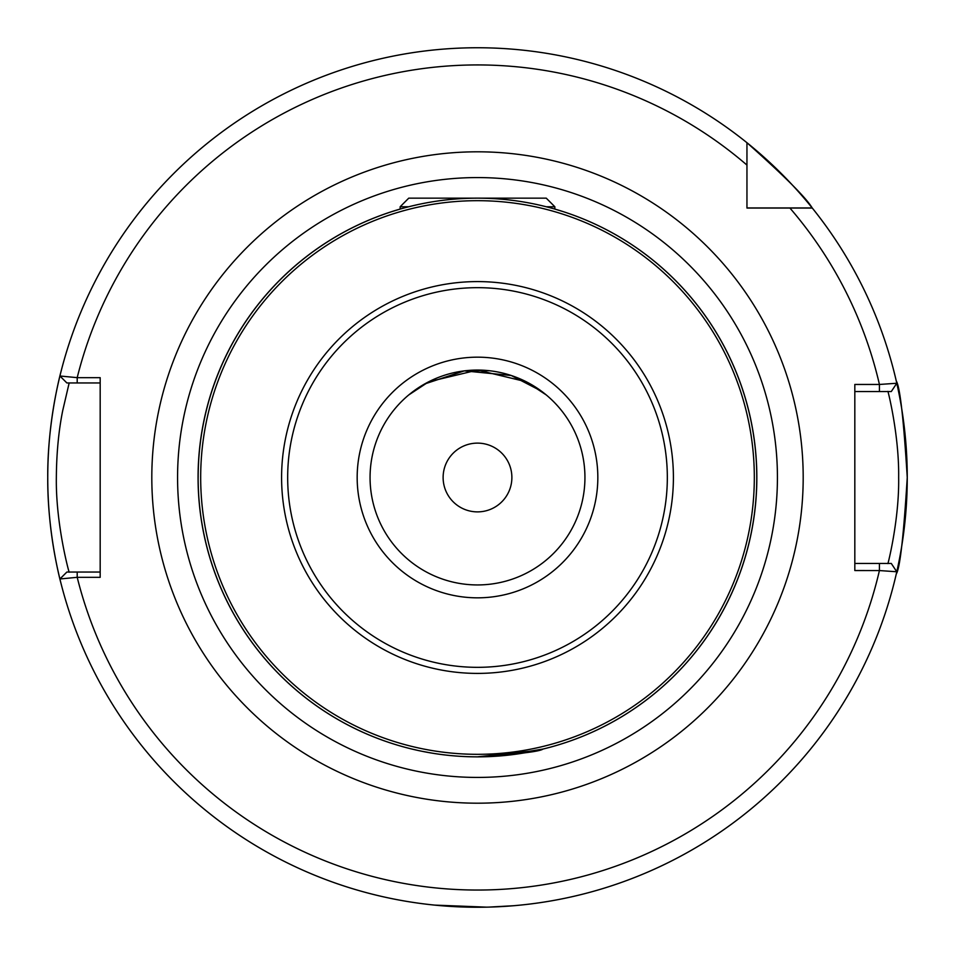 <?xml version="1.0" encoding="UTF-8"?>
<svg xmlns="http://www.w3.org/2000/svg" width="955" height="955" viewBox="0 0 955 955"><rect width="100%" height="100%" fill="white"/><g stroke="black" fill="none" stroke-linecap="round" stroke-linejoin="round"><path stroke-width="1.43" d="M477.5 756.838C517.885 754.187 539.742 751.585 543.073 749.03C539.706 751.585 517.849 754.187 477.5 756.838L536.913 750.451M538.262 750.153L541.879 749.317M543.073 749.03L503.01 755.668L543.073 749.03M423.829 384.435L408.74 394.952L424.581 383.994L464.309 370.874L511.247 375.494L541.342 391.084M408.74 394.952L428.759 381.749L477.5 370.062L526.217 381.749L546.26 394.952L531.171 384.435M408.74 206.757C385.963 213.216 385.963 213.216 408.74 206.757L400.145 206.757L408.74 198.163L546.26 198.163L554.855 206.757L554.855 209.085A279.361 279.361 0 0 1 477.5 756.861A279.361 279.361 0 0 1 198.139 477.5A279.338 279.338 0 0 1 477.5 198.163A279.338 279.338 0 0 1 756.838 477.5A279.338 279.338 0 0 1 477.5 756.838A279.338 279.338 0 0 1 400.145 209.061L395.37 210.506M400.145 206.757L400.145 209.085L391.55 211.712M511.88 477.5A34.38 34.38 0 0 0 477.5 443.12A34.38 34.38 0 0 0 443.12 477.5A34.38 34.38 0 0 0 477.5 511.88A34.38 34.38 0 0 0 511.88 477.5M476.115 907.25L434.525 905.101L486.74 907.154M488.996 907.095L513.504 905.734M100.18 382.955L69.166 382.955L62.708 410.638C58.661 430.717 56.536 453.004 56.345 477.5C55.629 525.31 69.846 575.638 69.166 572.045L100.18 572.045M77.2 377.679L100.18 377.679L100.18 577.321L77.2 577.321L59.902 578.981A429.75 429.75 0 0 0 907.25 477.5C903.633 536.113 899.98 568.273 896.279 573.979M477.5 907.25A429.75 429.75 0 0 0 849.675 262.625A429.75 429.75 0 0 0 105.325 262.625A429.75 429.75 0 0 0 477.5 907.25M60.834 582.741C61.156 584.042 47.308 533.845 47.75 477.5C47.308 421.048 61.168 370.958 60.834 372.259M414.876 390.201L417.753 388.208M420.009 386.739L428.771 381.749M464.846 370.815L489.449 370.731M517.634 377.834L542.715 392.123M584.938 477.5A107.438 107.438 0 0 1 477.5 584.938A107.438 107.438 0 0 1 370.062 477.5A107.438 107.438 0 0 1 477.5 370.062A107.438 107.438 0 0 1 584.938 477.5A107.438 107.438 0 0 0 477.5 370.062A107.438 107.438 0 0 0 370.062 477.5M430.657 752.886L422.767 751.418L430.657 752.886M416.75 750.153L413.121 749.317L416.75 750.153M546.26 206.757C569.037 213.216 569.037 213.216 546.26 206.757L554.855 206.757M554.855 209.085L563.271 211.652M878.457 563.45L887.911 563.45C887.279 566.733 899.359 520.773 898.655 477.428C899.24 434.024 887.326 388.267 887.911 391.55L878.457 391.55M746.953 207.939L812.192 207.939A429.75 429.75 0 0 0 746.953 142.713L746.953 208.047L812.287 208.047A429.75 429.75 0 0 0 812.192 207.939C806.259 197.9 784.509 176.162 746.953 142.713A429.75 429.75 0 0 0 59.914 375.995L77.2 377.655L77.2 382.955L66.874 382.955L59.914 375.995A429.75 429.75 0 0 0 47.75 477.5A429.75 429.75 0 0 1 59.914 375.995L66.874 382.955M59.914 578.993L66.874 572.045L59.902 578.981A429.75 429.75 0 0 0 896.781 571.77L879.424 570.553L854.821 570.541L854.821 384.459L879.436 384.459L896.793 383.253A429.75 429.75 0 0 0 812.287 208.047L789.916 208.047L812.287 208.047A429.75 429.75 0 0 1 896.793 383.253L891.29 391.55M812.192 207.939A429.75 429.75 0 0 0 746.953 142.713L746.953 165.084A412.56 412.56 0 0 0 77.2 377.655M896.279 381.021C899.98 386.763 903.633 418.923 907.25 477.5A429.75 429.75 0 0 0 896.793 383.253L891.278 391.55L854.821 391.55M854.821 563.45L891.278 563.45L896.781 571.77L891.29 563.45M66.874 572.045L77.2 572.045L77.2 577.321A412.56 412.56 0 0 0 879.424 570.553L879.436 563.45M879.436 391.55L879.436 384.459A412.56 412.56 0 0 0 789.916 208.047M473.537 198.163A279.361 279.361 0 0 1 481.463 198.163M151.809 477.5A325.691 325.691 0 0 1 477.5 151.809A325.691 325.691 0 0 1 803.191 477.5A325.691 325.691 0 0 1 477.5 803.191A325.691 325.691 0 0 1 151.809 477.5M777.43 477.5A299.93 299.93 0 0 0 477.5 177.57A299.93 299.93 0 0 0 177.57 477.5A299.93 299.93 0 0 0 477.5 777.43A299.93 299.93 0 0 0 777.43 477.5M200.681 477.5A276.819 276.819 0 0 0 477.5 754.319A276.819 276.819 0 0 0 754.319 477.5A276.819 276.819 0 0 0 477.5 200.681A276.819 276.819 0 0 0 200.681 477.5M287.67 477.5A189.83 189.83 0 0 0 477.5 667.33A189.83 189.83 0 0 0 667.33 477.5A189.83 189.83 0 0 0 477.5 287.67A189.83 189.83 0 0 0 287.67 477.5M673.406 477.5A195.906 195.906 0 0 1 477.5 673.406A195.906 195.906 0 0 1 281.594 477.5A195.906 195.906 0 0 1 477.5 281.594A195.906 195.906 0 0 1 673.406 477.5M597.83 477.5A120.33 120.33 0 0 1 477.5 597.83A120.33 120.33 0 0 1 357.17 477.5A120.33 120.33 0 0 1 477.5 357.17A120.33 120.33 0 0 1 597.83 477.5M198.163 477.5A279.338 279.338 0 0 1 477.5 198.163A279.338 279.338 0 0 1 756.838 477.5M746.953 142.713A429.75 429.75 0 0 0 59.914 375.995M907.25 477.5A429.75 429.75 0 0 0 896.793 383.253"/></g></svg>
